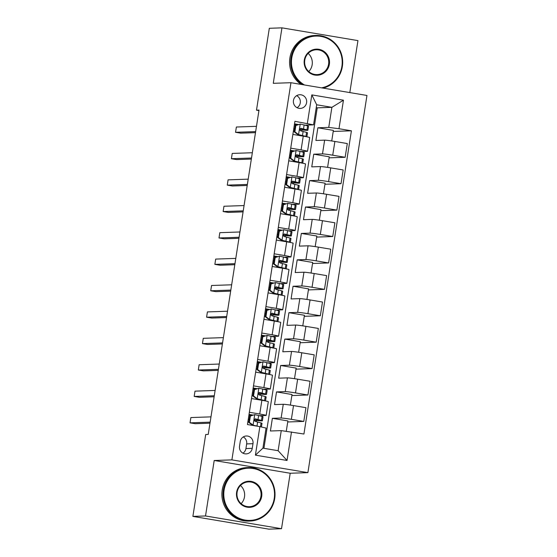 <?xml version="1.0" encoding="UTF-8"?>
<svg xmlns="http://www.w3.org/2000/svg" width="557" height="557" viewBox="0 0 557 557"><rect width="100%" height="100%" fill="white"/><g stroke="black" fill="none" stroke-linecap="round" stroke-linejoin="round"><path stroke-width="0.84" d="M293.448 100.476A6.851 6.656 88 0 0 300.258 108.42A6.851 6.656 88 0 0 306.594 102.676A6.851 6.656 88 0 0 299.784 94.732A6.851 6.656 88 0 0 293.448 100.476M297.069 107.71A6.851 6.656 88 0 0 296.651 95.658M349.81 92.58L357.949 40.605L281.953 27.85L269.316 28.289L256.492 110.168L258.942 110.578M307.896 472.635L366.959 95.463L290.956 82.708L231.893 459.88L307.896 472.635L290.204 473.248L214.201 460.493L205.519 515.963L281.515 528.711L290.204 473.248M281.515 528.711L268.878 529.15L192.882 516.395L205.519 515.963M192.882 516.395L205.7 434.516L208.227 434.432L259.019 110.077L256.492 110.168M252.251 448.336L252.982 443.685A6.635 6.447 88 0 0 246.382 435.985A6.635 6.447 88 0 0 240.248 441.548L239.517 446.199A6.635 6.447 88 0 0 246.117 453.899A6.635 6.447 88 0 0 252.251 448.336L245.936 448.552L246.66 443.908A6.635 6.447 88 0 0 243.256 436.946M291.499 431.933L287.036 460.465L255.405 455.153L259.868 426.627L266.065 428.075L262.918 448.148L278.117 450.704L281.264 430.624L303.927 434.021L351.411 130.804L333.225 131.431M263.914 448.315L317.232 107.835L331.888 107.334L316.689 104.779L313.549 124.859L294.925 121.322L247.44 424.545L259.868 426.627M307.353 123.41L311.816 94.885L343.453 100.19L338.983 128.716L351.411 130.804M281.953 27.85L273.264 83.32L290.956 82.708M214.201 460.493L231.893 459.88M313.549 124.859L305.194 125.144M301.762 131.083L301.943 129.913M290.726 148.155L301.093 149.896A8.564 0.39 8.9 0 1 307.534 151.288A8.564 0.39 8.9 0 1 307.29 151.344L301.058 151.56M297.626 157.492L297.807 156.322M286.59 174.564L296.958 176.304A8.564 0.39 8.9 0 1 303.398 177.704A8.564 0.39 8.9 0 1 303.154 177.753L296.923 177.968M293.49 183.907L293.671 182.738M282.448 200.98L292.822 202.72A8.564 0.39 8.9 0 1 299.262 204.113A8.564 0.39 8.9 0 1 299.012 204.168L292.787 204.384M289.355 210.316L289.536 209.147M278.312 227.395L288.686 229.129A8.564 0.39 8.9 0 1 295.126 230.528A8.564 0.39 8.9 0 1 294.876 230.584L288.644 230.793M285.219 236.732L285.4 235.562M274.176 253.804L284.55 255.545A8.564 0.39 8.9 0 1 290.991 256.937A8.564 0.39 8.9 0 1 290.74 256.993L284.509 257.209M281.083 263.148L281.264 261.978M270.041 280.22L280.415 281.96A8.564 0.39 8.9 0 1 286.848 283.353A8.564 0.39 8.9 0 1 286.604 283.409L280.373 283.624M276.947 289.556L277.128 288.387M265.905 306.628L276.279 308.369A8.564 0.39 8.9 0 1 282.712 309.769A8.564 0.39 8.9 0 1 282.469 309.817L276.237 310.033M272.812 315.972L272.993 314.802M261.769 333.044L272.136 334.785A8.564 0.39 8.9 0 1 278.577 336.177A8.564 0.39 8.9 0 1 278.333 336.233L272.101 336.449M268.676 342.381L268.857 341.211M257.633 359.46L268.001 361.194A8.564 0.39 8.9 0 1 274.441 362.593A8.564 0.39 8.9 0 1 274.197 362.649L267.966 362.858M264.54 368.797L264.721 367.627M253.498 385.869L263.865 387.609A8.564 0.39 8.9 0 1 270.305 389.002A8.564 0.39 8.9 0 1 270.061 389.058L263.83 389.273M260.398 395.212L260.585 394.043M249.362 412.284L259.729 414.025A8.564 0.39 8.9 0 1 266.169 415.418A8.564 0.39 8.9 0 1 265.926 415.473L259.694 415.689M256.262 421.621L256.45 420.451M317.232 107.835L316.237 107.675M286.27 431.264L287.885 420.925L272.38 418.321L270.396 431L281.264 430.624M272.38 418.321L281.125 418.022A8.564 0.39 8.9 0 1 291.367 419.33L303.788 421.419L287.725 421.969M290.364 405.099L292.021 394.516L276.516 391.912L274.531 404.591L283.276 404.285A8.564 0.39 8.9 0 1 293.511 405.593L305.939 407.682L303.788 421.419M276.516 391.912L285.261 391.606A8.564 0.39 8.9 0 1 295.502 392.915L307.924 395.004L291.861 395.561M294.5 378.683L296.164 368.1L280.651 365.496L278.667 378.175L287.412 377.876A8.564 0.39 8.9 0 1 297.647 379.185L310.075 381.267L307.924 395.004M280.651 365.496L289.396 365.197A8.564 0.39 8.9 0 1 299.638 366.506L312.059 368.588L295.997 369.145M298.643 352.268L300.3 341.685L284.787 339.088L282.803 351.766L291.548 351.46A8.564 0.39 8.9 0 1 301.79 352.769L314.211 354.858L312.059 368.588M284.787 339.088L293.532 338.781A8.564 0.39 8.9 0 1 303.774 340.09L316.202 342.179L300.132 342.729M302.778 325.859L304.435 315.276L288.923 312.672L286.939 325.351L295.683 325.051A8.564 0.39 8.9 0 1 305.925 326.36L318.346 328.442L316.202 342.179M288.923 312.672L297.668 312.373A8.564 0.39 8.9 0 1 307.91 313.682L320.338 315.763L304.268 316.32M306.914 299.443L308.571 288.86L293.059 286.256L291.074 298.935L299.819 298.636A8.564 0.39 8.9 0 1 310.061 299.945L322.482 302.033L320.338 315.763M293.059 286.256L301.803 285.957A8.564 0.39 8.9 0 1 312.045 287.266L324.473 289.355L308.404 289.905M311.05 273.034L312.707 262.451L297.194 259.847L295.21 272.526L303.955 272.22A8.564 0.39 8.9 0 1 314.197 273.529L326.625 275.618L324.473 289.355M297.194 259.847L305.939 259.541A8.564 0.39 8.9 0 1 316.181 260.85L328.609 262.939L312.54 263.496M315.185 246.619L316.842 236.036L301.33 233.432L299.346 246.11L308.091 245.811A8.564 0.39 8.9 0 1 318.332 247.12L330.761 249.202L328.609 262.939M301.33 233.432L310.075 233.132A8.564 0.39 8.9 0 1 320.317 234.441L332.745 236.523L316.675 237.08M319.321 220.203L320.978 209.62L305.473 207.023L303.481 219.702L312.226 219.395A8.564 0.39 8.9 0 1 322.468 220.704L334.896 222.793L332.745 236.523M305.473 207.023L314.218 206.717A8.564 0.39 8.9 0 1 324.453 208.026L336.881 210.114L320.811 210.664M323.457 193.794L325.114 183.211L309.608 180.607L307.617 193.286L316.362 192.987A8.564 0.39 8.9 0 1 326.604 194.296L339.032 196.377L336.881 210.114M309.608 180.607L318.353 180.308A8.564 0.39 8.9 0 1 328.588 181.617L341.016 183.699L324.947 184.256M327.593 167.379L329.25 156.796L313.744 154.192L311.76 166.87L320.505 166.571A8.564 0.39 8.9 0 1 330.74 167.88L343.168 169.969L341.016 183.699M313.744 154.192L322.489 153.892A8.564 0.39 8.9 0 1 332.724 155.201L345.152 157.29L329.09 157.84M331.728 140.97L333.385 130.387L317.88 127.783L315.896 140.461L324.64 140.155A8.564 0.39 8.9 0 1 334.875 141.464L347.303 143.553L345.152 157.29M317.88 127.783L328.748 127.407L331.888 107.334L343.453 100.19M252.885 415.049L249.028 414.408M251.513 398.547L261.881 400.288A8.564 0.39 8.9 0 1 268.321 401.681L266.169 415.418M257.021 388.64L253.163 387.992M255.649 372.132L266.016 373.872A8.564 0.39 8.9 0 1 272.457 375.272L270.305 389.002M261.156 362.224L257.299 361.577M259.785 345.723L270.152 347.464A8.564 0.39 8.9 0 1 276.592 348.856L274.441 362.593M265.292 335.815L261.435 335.168M263.921 319.307L274.288 321.048A8.564 0.39 8.9 0 1 280.728 322.447L278.577 336.177M269.428 309.4L265.578 308.752M268.056 292.898L278.423 294.639A8.564 0.39 8.9 0 1 284.864 296.032L282.712 309.769M273.564 282.984L269.713 282.343M272.192 266.483L282.566 268.223A8.564 0.39 8.9 0 1 288.999 269.616L286.848 283.353M277.699 256.575L273.849 255.928M276.328 240.067L286.702 241.808A8.564 0.39 8.9 0 1 293.135 243.207L290.991 256.937M281.835 230.159L277.985 229.512M280.463 213.658L290.838 215.399A8.564 0.39 8.9 0 1 297.271 216.791L295.126 230.528M285.971 203.751L282.12 203.103M284.599 187.243L294.973 188.983A8.564 0.39 8.9 0 1 301.414 190.383L299.262 204.113M290.106 177.335L286.256 176.687M288.735 160.834L299.109 162.574A8.564 0.39 8.9 0 1 305.549 163.967L303.398 177.704M294.242 150.926L290.392 150.279M338.983 128.716L328.748 127.407M292.878 134.418L303.245 136.159A8.564 0.39 8.9 0 1 309.685 137.551L307.534 151.288M298.378 124.51L294.528 123.863M262.918 448.148L255.405 455.153M278.117 450.704L287.036 460.465M311.816 94.885L316.689 104.779M242.929 453.161A6.635 6.447 88 0 0 245.936 448.552M250.378 416.044L254.814 414.617L250.378 416.044L249.383 422.38L253.163 425.186L258.608 426.418M253.163 425.186L255.419 425.882M254.814 414.617L262.103 416.385A16.376 0.752 8.9 0 1 263.022 416.782L262.396 420.8A16.376 0.752 -171.1 0 0 261.47 420.396L255.44 418.878M251.339 415.55A13.598 0.62 8.9 0 1 248.902 415.195M249.724 416.065L248.728 422.408L249.383 422.38M252.502 425.207L248.728 422.408M255.21 418.913L255.663 418.892C254.034 419.47 253.901 420.319 255.266 421.433L261.073 422.93A16.376 0.752 8.9 0 1 261.999 423.334L261.428 426.989M247.879 421.746A13.598 0.62 -171.1 0 0 248.812 421.886M210.149 422.15L190.041 422.847L190.87 417.562L210.978 416.866M248.255 419.337A16.376 0.752 -171.1 0 0 249.188 419.477M254.277 420.187A16.376 0.752 -171.1 0 0 262.396 420.8M255.085 418.955L258.88 420.034A13.598 0.62 8.9 0 1 259.646 420.368A13.598 0.62 8.9 0 1 254.284 420.034M249.209 419.351A13.598 0.62 8.9 0 1 248.276 419.212M209.989 423.195L195.18 423.71L190.041 422.847M254.514 389.628L258.949 388.208L254.514 389.628L253.519 395.971L257.299 398.77L264.582 400.532A16.376 0.752 8.9 0 1 265.508 400.936A16.376 0.752 8.9 0 1 265.501 400.943L266.135 396.925A16.376 0.752 8.9 0 0 265.209 396.521L264.582 400.532M257.299 398.77L261.992 400.17A13.598 0.62 8.9 0 1 262.681 400.427M258.949 388.208L266.239 389.97A16.376 0.752 8.9 0 1 267.158 390.373L266.531 394.384A16.376 0.752 -171.1 0 0 265.605 393.987L259.576 392.462M255.475 389.134A13.598 0.62 8.9 0 1 253.045 388.786M253.86 389.656L252.864 395.992L253.519 395.971M256.638 398.791L252.864 395.992M252.015 395.331A13.598 0.62 -171.1 0 0 252.948 395.47M214.285 395.735L194.177 396.431L195.006 391.146L215.113 390.457M252.391 392.929A16.376 0.752 -171.1 0 0 253.324 393.061M258.413 393.771A16.376 0.752 -171.1 0 0 266.531 394.384M259.221 392.539L263.015 393.625A13.598 0.62 8.9 0 1 263.781 393.959A13.598 0.62 8.9 0 1 258.42 393.618M253.344 392.936A13.598 0.62 8.9 0 1 252.412 392.796M259.346 392.497L259.799 392.483C258.17 393.061 258.037 393.903 259.402 395.017L265.209 396.521M214.125 396.786L199.315 397.294L194.177 396.431M258.65 363.22L263.092 361.792L258.65 363.22L257.654 369.556L261.435 372.361L268.718 374.123A16.376 0.752 8.9 0 1 269.644 374.527A16.376 0.752 8.9 0 1 269.637 374.534M261.435 372.361L266.128 373.761A13.598 0.62 8.9 0 1 266.817 374.012M263.092 361.792L270.375 363.554A16.376 0.752 8.9 0 1 271.294 363.958L270.667 367.975A16.376 0.752 -171.1 0 0 269.748 367.571L263.712 366.053M259.611 362.718A13.598 0.62 8.9 0 1 257.181 362.37M257.995 363.241L257 369.576L257.654 369.556M260.773 372.382L257 369.576M263.489 366.088L263.941 366.067C262.305 366.645 262.173 367.488 263.545 368.602L269.344 370.106A16.376 0.752 8.9 0 1 270.27 370.509L269.644 374.527M256.15 368.922A13.598 0.62 -171.1 0 0 257.083 369.061M218.428 369.326L198.313 370.022L199.141 364.738L219.249 364.041M256.526 366.513A16.376 0.752 -171.1 0 0 257.459 366.652M262.549 367.355A16.376 0.752 -171.1 0 0 270.667 367.975M263.357 366.123L267.151 367.209A13.598 0.62 8.9 0 1 267.917 367.543A13.598 0.62 8.9 0 1 262.556 367.202M257.48 366.52A13.598 0.62 8.9 0 1 256.547 366.388M218.26 370.37L203.451 370.878L198.313 370.022M262.786 336.804L267.228 335.384L262.786 336.804L261.797 343.147L265.571 345.946L272.853 347.707A16.376 0.752 8.9 0 1 273.779 348.111A16.376 0.752 8.9 0 1 273.772 348.118L274.406 344.094A16.376 0.752 8.9 0 0 273.487 343.697L272.853 347.707M265.571 345.946L270.263 347.345A13.598 0.62 8.9 0 1 270.953 347.596M267.228 335.384L274.51 337.145A16.376 0.752 8.9 0 1 275.43 337.549L274.803 341.559A16.376 0.752 -171.1 0 0 273.884 341.156L267.847 339.638M263.746 336.31A13.598 0.62 8.9 0 1 261.317 335.955M262.131 336.825L261.136 343.168L261.797 343.147M264.916 345.967L261.136 343.168M260.286 342.506A13.598 0.62 -171.1 0 0 261.219 342.646M222.563 342.91L202.449 343.606L203.277 338.322L223.385 337.633M260.662 340.097A16.376 0.752 -171.1 0 0 261.595 340.236M266.685 340.947A16.376 0.752 -171.1 0 0 274.803 341.559M267.492 339.714L271.287 340.793A13.598 0.62 8.9 0 1 272.053 341.128A13.598 0.62 8.9 0 1 266.692 340.793M261.616 340.111A13.598 0.62 8.9 0 1 260.683 339.972M267.625 339.673L268.077 339.659C266.441 340.23 266.309 341.079 267.68 342.193L273.487 343.697M222.396 343.954L207.587 344.47L202.449 343.606M266.921 310.388L271.363 308.968L266.921 310.388L265.933 316.731L269.706 319.53L276.989 321.298A16.376 0.752 8.9 0 1 277.915 321.695A16.376 0.752 8.9 0 1 277.915 321.702L278.542 317.685A16.376 0.752 8.9 0 0 277.623 317.281L276.989 321.298M269.706 319.53L274.399 320.936A13.598 0.62 8.9 0 1 275.088 321.187M271.363 308.968L278.646 310.729A16.376 0.752 8.9 0 1 279.565 311.133L278.939 315.151A16.376 0.752 -171.1 0 0 278.02 314.747L271.983 313.229M267.882 309.894A13.598 0.62 8.9 0 1 265.452 309.546M266.267 310.416L265.271 316.752L265.933 316.731M269.052 319.558L265.271 316.752M264.422 316.098A13.598 0.62 -171.1 0 0 265.355 316.23M226.699 316.501L206.584 317.191L207.413 311.913L227.521 311.217M264.805 313.688A16.376 0.752 -171.1 0 0 265.731 313.828M270.82 314.531A16.376 0.752 -171.1 0 0 278.939 315.151M271.628 313.299L275.423 314.385A13.598 0.62 8.9 0 1 276.188 314.719A13.598 0.62 8.9 0 1 270.827 314.378M265.752 313.695A13.598 0.62 8.9 0 1 264.819 313.556M271.76 313.257L272.213 313.243C270.577 313.821 270.444 314.663 271.816 315.777L277.623 317.281M226.532 317.546L211.723 318.054L206.584 317.191M224.102 490.09A26.123 25.378 88 0 0 245.129 520.078A26.123 25.378 88 0 0 274.225 498.501A26.123 25.378 88 0 0 253.198 468.514A26.123 25.378 88 0 0 224.102 490.09M274.692 498.612A26.764 26.005 -92 0 1 249.933 521.046A26.764 26.005 -92 0 1 223.336 489.993A26.764 26.005 -92 0 1 248.088 467.553A26.764 26.005 -92 0 1 274.692 498.612M236.634 492.193A13.062 12.693 -92 0 1 251.186 481.408A13.062 12.693 -92 0 1 261.693 496.398A13.062 12.693 -92 0 1 247.148 507.183A13.062 12.693 -92 0 1 236.634 492.193M260.927 496.301A12.421 12.066 88 0 0 248.582 481.889A12.421 12.066 88 0 0 237.101 492.304A12.421 12.066 88 0 0 249.439 506.71A12.421 12.066 88 0 0 260.927 496.301M240.485 485.495A12.421 12.066 -92 0 1 244.495 496.865A12.421 12.066 -92 0 1 241.111 503.674M249.933 521.046L248.826 521.087A26.764 26.005 -92 0 1 222.222 490.028A26.764 26.005 -92 0 1 246.981 467.595L248.088 467.553M321.591 87.846A26.123 25.378 88 0 0 341.894 66.387A26.123 25.378 88 0 0 320.867 36.4A26.123 25.378 88 0 0 291.771 57.977A26.123 25.378 88 0 0 304.484 84.977M302.604 84.664A26.764 26.005 -92 0 1 291.005 57.879A26.764 26.005 -92 0 1 315.756 35.439A26.764 26.005 -92 0 1 342.353 66.492A26.764 26.005 -92 0 1 323.178 88.11M304.303 60.079A13.062 12.693 -92 0 1 318.848 49.294A13.062 12.693 -92 0 1 329.361 64.285A13.062 12.693 -92 0 1 314.816 75.07A13.062 12.693 -92 0 1 304.303 60.079M328.595 64.187A12.421 12.066 88 0 0 316.251 49.775A12.421 12.066 88 0 0 304.77 60.184A12.421 12.066 88 0 0 317.107 74.596A12.421 12.066 88 0 0 328.595 64.187M308.153 53.381A12.421 12.066 -92 0 1 312.164 64.751A12.421 12.066 -92 0 1 308.78 71.554M301.052 84.399A26.764 26.005 -92 0 1 289.891 57.914A26.764 26.005 -92 0 1 314.642 35.481L315.756 35.439M271.057 283.979L275.499 282.552L271.057 283.979L270.068 290.315L273.842 293.121L281.125 294.883A16.376 0.752 8.9 0 1 282.051 295.287A16.376 0.752 8.9 0 1 282.051 295.294L282.678 291.269A16.376 0.752 8.9 0 0 281.758 290.865L281.125 294.883M273.842 293.121L278.535 294.521A13.598 0.62 8.9 0 1 279.224 294.771M275.499 282.552L282.782 284.321A16.376 0.752 8.9 0 1 283.701 284.718L283.074 288.735A16.376 0.752 -171.1 0 0 282.155 288.331L276.119 286.813M272.018 283.485A13.598 0.62 8.9 0 1 269.588 283.13M270.403 284L269.407 290.343L270.068 290.315M273.188 293.142L269.407 290.343M268.558 289.682A13.598 0.62 -171.1 0 0 269.491 289.821M230.835 290.086L210.72 290.782L211.549 285.497L231.663 284.801M268.94 287.273A16.376 0.752 -171.1 0 0 269.867 287.412M274.956 288.122A16.376 0.752 -171.1 0 0 283.074 288.735M275.764 286.89L279.558 287.969A13.598 0.62 8.9 0 1 280.324 288.303A13.598 0.62 8.9 0 1 274.963 287.969M269.887 287.287A13.598 0.62 8.9 0 1 268.954 287.147M275.896 286.848L276.349 286.827C274.712 287.405 274.58 288.254 275.952 289.368L281.758 290.865M230.668 291.13L215.858 291.645L210.72 290.782M275.193 257.564L279.635 256.143L275.193 257.564L274.204 263.907L277.978 266.706L285.261 268.467A16.376 0.752 8.9 0 1 286.187 268.871A16.376 0.752 8.9 0 1 286.187 268.878M277.978 266.706L282.671 268.105A13.598 0.62 8.9 0 1 283.36 268.363M279.635 256.143L286.918 257.905A16.376 0.752 8.9 0 1 287.844 258.309L287.21 262.319A16.376 0.752 -171.1 0 0 286.291 261.922L280.255 260.404M276.154 257.069A13.598 0.62 8.9 0 1 273.724 256.721M274.538 257.592L273.543 263.927L274.204 263.907M277.323 266.733L273.543 263.927M280.032 260.432L280.484 260.418C278.848 260.996 278.716 261.839 280.087 262.953L285.894 264.457A16.376 0.752 8.9 0 1 286.813 264.86L286.187 268.871M272.7 263.266A13.598 0.62 -171.1 0 0 273.626 263.405M234.97 263.677L214.856 264.366L215.684 259.082L235.799 258.392M273.076 260.864A16.376 0.752 -171.1 0 0 274.002 260.996M279.092 261.706A16.376 0.752 -171.1 0 0 287.21 262.319M279.899 260.474L283.694 261.56A13.598 0.62 8.9 0 1 284.46 261.894A13.598 0.62 8.9 0 1 279.099 261.553M274.023 260.871A13.598 0.62 8.9 0 1 273.097 260.732M234.803 264.721L219.994 265.229L214.856 264.366M279.329 231.155L283.771 229.728L279.329 231.155L278.34 237.491L282.114 240.297L289.396 242.058A16.376 0.752 8.9 0 1 290.322 242.462A16.376 0.752 8.9 0 1 290.322 242.469L290.949 238.445A16.376 0.752 8.9 0 0 290.03 238.041L289.396 242.058M282.114 240.297L286.806 241.696A13.598 0.62 8.9 0 1 287.496 241.947M283.771 229.728L291.053 231.489A16.376 0.752 8.9 0 1 291.979 231.893L291.346 235.91A16.376 0.752 -171.1 0 0 290.427 235.507L284.39 233.989M280.289 230.654A13.598 0.62 8.9 0 1 277.859 230.306M278.674 231.176L277.678 237.512L278.34 237.491M281.459 240.318L277.678 237.512M276.836 236.857A13.598 0.62 -171.1 0 0 277.762 236.997M239.106 237.261L218.998 237.957L219.82 232.673L239.935 231.977M277.212 234.448A16.376 0.752 -171.1 0 0 278.138 234.588M283.228 235.291A16.376 0.752 -171.1 0 0 291.346 235.91M284.035 234.058L287.83 235.145A13.598 0.62 8.9 0 1 288.596 235.479A13.598 0.62 8.9 0 1 283.235 235.138M278.159 234.455A13.598 0.62 8.9 0 1 277.233 234.323M284.167 234.024L284.62 234.003C282.984 234.581 282.852 235.423 284.223 236.537L290.03 238.041M238.939 238.305L224.13 238.814L218.998 237.957M283.464 204.739L287.906 203.319L283.464 204.739L282.476 211.082L286.249 213.881L293.539 215.643A16.376 0.752 8.9 0 1 294.458 216.046A16.376 0.752 8.9 0 1 294.458 216.053L295.085 212.029A16.376 0.752 8.9 0 0 294.166 211.632L293.539 215.643M286.249 213.881L290.942 215.28A13.598 0.62 8.9 0 1 291.631 215.531M287.906 203.319L295.189 205.08A16.376 0.752 8.9 0 1 296.115 205.484L295.482 209.495A16.376 0.752 -171.1 0 0 294.562 209.091L288.533 207.573M284.425 204.245A13.598 0.62 8.9 0 1 281.995 203.89M282.81 204.76L281.814 211.103L282.476 211.082M285.595 213.902L281.814 211.103M280.972 210.442A13.598 0.62 -171.1 0 0 281.898 210.581M243.242 210.845L223.134 211.542L223.956 206.257L244.07 205.568M281.348 208.033A16.376 0.752 -171.1 0 0 282.274 208.172M287.37 208.882A16.376 0.752 -171.1 0 0 295.482 209.495M288.171 207.65L291.965 208.729A13.598 0.62 8.9 0 1 292.731 209.063A13.598 0.62 8.9 0 1 287.37 208.729M282.295 208.046A13.598 0.62 8.9 0 1 281.369 207.907M288.303 207.608L288.756 207.594C287.127 208.165 286.994 209.014 288.359 210.128L294.166 211.632M243.075 211.89L228.266 212.405L223.134 211.542M287.6 178.331L292.042 176.903L287.6 178.331L286.611 184.666L290.385 187.465L297.675 189.234A16.376 0.752 8.9 0 1 298.594 189.631A16.376 0.752 8.9 0 1 298.594 189.638L299.22 185.62A16.376 0.752 8.9 0 0 298.301 185.216L297.675 189.234M290.385 187.465L295.078 188.872A13.598 0.62 8.9 0 1 295.767 189.122M292.042 176.903L299.325 178.665A16.376 0.752 8.9 0 1 300.251 179.069L299.617 183.086A16.376 0.752 -171.1 0 0 298.698 182.682L292.669 181.164M288.561 177.829A13.598 0.62 8.9 0 1 286.131 177.481M286.946 178.351L285.95 184.687L286.611 184.666M289.731 187.493L285.95 184.687M285.107 184.033A13.598 0.62 -171.1 0 0 286.033 184.165M247.378 184.437L227.27 185.126L228.092 179.848L248.206 179.152M285.483 181.624A16.376 0.752 -171.1 0 0 286.409 181.763M291.506 182.466A16.376 0.752 -171.1 0 0 299.617 183.086M292.307 181.234L296.101 182.32A13.598 0.62 8.9 0 1 296.867 182.654A13.598 0.62 8.9 0 1 291.506 182.313M286.43 181.631A13.598 0.62 8.9 0 1 285.504 181.491M292.439 181.192L292.891 181.178C291.262 181.756 291.13 182.599 292.495 183.713L298.301 185.216M247.211 185.481L232.401 185.989L227.27 185.126M291.743 151.915L296.178 150.487L291.743 151.915L290.747 158.251L294.521 161.057L301.81 162.818A16.376 0.752 8.9 0 1 302.73 163.222A16.376 0.752 8.9 0 1 302.73 163.229L303.356 159.205A16.376 0.752 8.9 0 0 302.437 158.801L301.81 162.818M294.521 161.057L299.213 162.456A13.598 0.62 8.9 0 1 299.91 162.707M296.178 150.487L303.461 152.256A16.376 0.752 8.9 0 1 304.387 152.653L303.753 156.67A16.376 0.752 -171.1 0 0 302.834 156.266L296.804 154.749M292.697 151.42A13.598 0.62 8.9 0 1 290.267 151.065M291.081 151.936L290.093 158.279L290.747 158.251M293.866 161.077L290.093 158.279M289.243 157.617A13.598 0.62 -171.1 0 0 290.169 157.756M251.513 158.021L231.406 158.717L232.227 153.433L252.342 152.736M289.619 155.208A16.376 0.752 -171.1 0 0 290.545 155.347M295.642 156.057A16.376 0.752 -171.1 0 0 303.753 156.67M296.442 154.825L300.244 155.904A13.598 0.62 8.9 0 1 301.01 156.239A13.598 0.62 8.9 0 1 295.649 155.904M290.566 155.222A13.598 0.62 8.9 0 1 289.64 155.083M296.575 154.783L297.027 154.769C295.398 155.34 295.266 156.19 296.63 157.304L302.437 158.801M251.353 159.065L236.537 159.581L231.406 158.717M295.878 125.499L300.314 124.079L295.878 125.499L294.883 131.842L298.656 134.641L305.946 136.402A16.376 0.752 8.9 0 1 306.865 136.806A16.376 0.752 8.9 0 1 306.865 136.813L307.492 132.796A16.376 0.752 8.9 0 0 306.573 132.392L305.946 136.402M298.656 134.641L303.349 136.04A13.598 0.62 8.9 0 1 304.045 136.298M300.314 124.079L307.596 125.84A16.376 0.752 8.9 0 1 308.522 126.244L307.896 130.254A16.376 0.752 -171.1 0 0 306.97 129.858L300.94 128.34M296.832 125.005A13.598 0.62 8.9 0 1 294.402 124.657M295.217 125.527L294.228 131.863L294.883 131.842M298.002 134.669L294.228 131.863M293.379 131.201A13.598 0.62 -171.1 0 0 294.305 131.341M255.649 131.612L235.541 132.301L236.37 127.017L256.478 126.328M293.755 128.799A16.376 0.752 -171.1 0 0 294.681 128.932M299.777 129.642A16.376 0.752 -171.1 0 0 307.896 130.254M300.578 128.409L304.38 129.496A13.598 0.62 8.9 0 1 305.145 129.83A13.598 0.62 8.9 0 1 299.784 129.489M294.702 128.806A13.598 0.62 8.9 0 1 293.776 128.667M300.71 128.368L301.163 128.354C299.534 128.932 299.401 129.774 300.766 130.888L306.573 132.392M255.489 132.657L240.673 133.165L235.541 132.301M283.276 404.285L281.125 418.022M287.412 377.876L285.261 391.606M291.548 351.46L289.396 365.197M295.683 325.051L293.532 338.781M299.819 298.636L297.668 312.373M303.955 272.22L301.803 285.957M308.091 245.811L305.939 259.541M312.226 219.395L310.075 233.132M316.362 192.987L314.218 206.717M320.505 166.571L318.353 180.308M324.64 140.155L322.489 153.892M293.511 405.593L291.367 419.33M261.881 400.288L259.729 414.025M266.016 373.872L263.865 387.609M297.647 379.185L295.502 392.915M270.152 347.464L268.001 361.194M301.79 352.769L299.638 366.506M274.288 321.048L272.136 334.785M305.925 326.36L303.774 340.09M278.423 294.639L276.279 308.369M310.061 299.945L307.91 313.682M282.566 268.223L280.415 281.96M314.197 273.529L312.045 287.266M286.702 241.808L284.55 255.545M318.332 247.12L316.181 260.85M290.838 215.399L288.686 229.129M322.468 220.704L320.317 234.441M294.973 188.983L292.822 202.72M326.604 194.296L324.453 208.026M299.109 162.574L296.958 176.304M330.74 167.88L328.588 181.617M303.245 136.159L301.093 149.896M334.875 141.464L332.724 155.201M246.66 443.908L252.982 443.685M254.709 414.659L253.066 425.116M261.073 422.93L260.474 426.766M262.103 416.385L261.47 420.396M257.633 421.934L257.007 425.952M258.664 415.39L258.03 419.4M258.845 388.243L257.202 398.701M266.239 389.97L265.605 393.987M261.769 395.526L261.142 399.536M262.8 388.974L262.166 392.991M262.981 361.827L261.337 372.292M269.344 370.106L268.718 374.123M270.375 363.554L269.748 367.571M265.905 369.11L265.278 373.127M266.935 362.558L266.302 366.576M267.116 335.418L265.473 345.876M274.51 337.145L273.884 341.156M270.041 342.701L269.414 346.712M271.071 336.15L270.437 340.16M271.252 309.003L269.616 319.46M278.646 310.729L278.02 314.747M274.176 316.285L273.55 320.303M275.207 309.734L274.573 313.751M275.388 282.594L273.752 293.052M282.782 284.321L282.155 288.331M278.312 289.87L277.685 293.887M279.342 283.325L278.716 287.335M279.523 256.178L277.887 266.636M285.894 264.457L285.261 268.467M286.918 257.905L286.291 261.922M282.455 263.461L281.821 267.471M283.478 256.909L282.852 260.927M283.659 229.763L282.023 240.227M291.053 231.489L290.427 235.507M286.59 237.045L285.957 241.063M287.614 230.494L286.987 234.511M287.795 203.354L286.159 213.811M295.189 205.08L294.562 209.091M290.726 210.637L290.093 214.647M291.75 204.085L291.123 208.095M291.931 176.938L290.294 187.396M299.325 178.665L298.698 182.682M294.862 184.221L294.228 188.238M295.885 177.669L295.259 181.686M296.066 150.529L294.43 160.987M303.461 152.256L302.834 156.266M298.998 157.805L298.364 161.822M300.021 151.26L299.394 155.271M300.202 124.114L298.566 134.571M307.596 125.84L306.97 129.858M303.133 131.396L302.507 135.414M304.157 124.845L303.53 128.862"/></g></svg>
